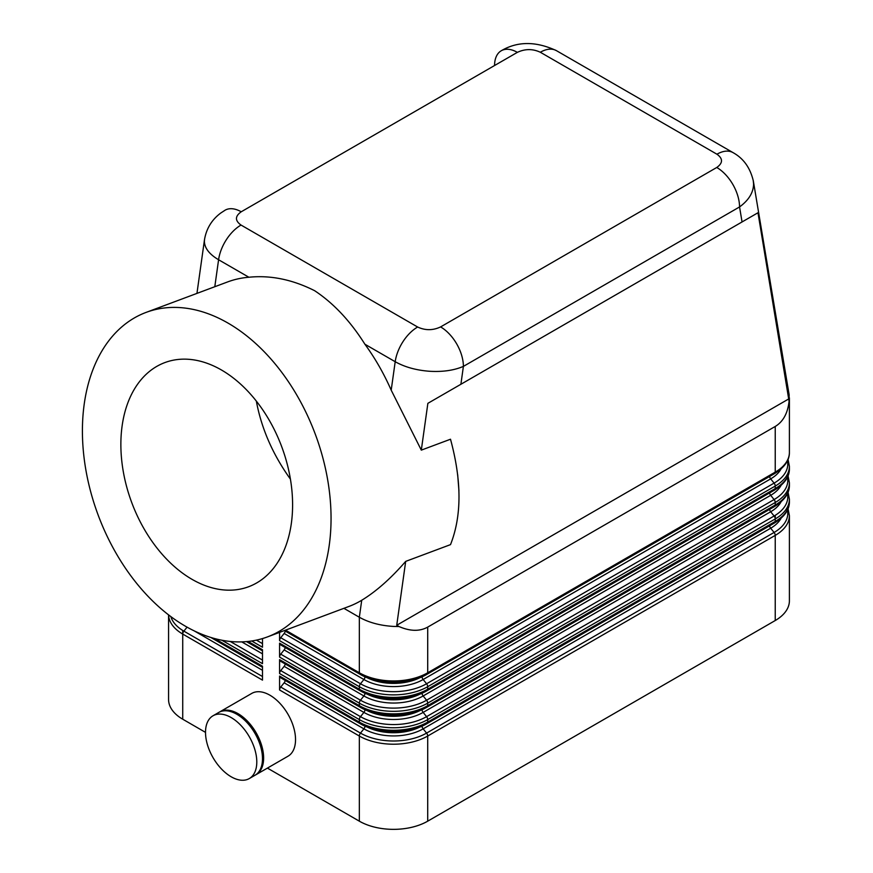 <?xml version="1.0" encoding="UTF-8"?>
<svg xmlns="http://www.w3.org/2000/svg" width="873" height="873" viewBox="0 0 873 873"><rect width="100%" height="100%" fill="white"/><g stroke="black" fill="none" stroke-linecap="round" stroke-linejoin="round"><path stroke-width="1.31" d="M742.061 221.949L757.982 212.75L789.083 401.351C787.686 413.376 783.081 421.746 775.235 426.461L427.705 627.109C419.706 631.539 410.146 631.354 399.037 626.541L396.735 625.254L405.694 561.383L450.501 544.632C461.817 516.03 461.817 480.903 450.501 439.228L421.31 450.13L427.868 403.337L742.061 221.949L739.551 206.945A32.443 18.737 -120 0 0 732.873 184.487A32.443 18.737 -120 0 0 716.766 167.474L440.603 326.917A32.443 18.737 60 0 1 456.721 343.929A32.443 18.737 60 0 1 463.399 366.387L739.551 206.945C748.728 200.223 753.41 192.595 753.585 184.05L753.224 180.373M789.083 401.351L789.137 394.738L753.312 180.842M494.565 65.508A32.465 18.748 60 0 1 501.2 50.787A32.465 18.748 60 0 1 501.244 50.754A32.443 18.737 60 0 1 517.362 52.358C525.066 48.746 532.716 48.713 540.322 52.249L716.94 154.215C723.073 158.613 723.019 163.033 716.766 167.474M440.603 326.917C432.91 330.529 425.249 330.561 417.643 327.015L241.024 225.048C234.892 220.662 234.957 216.242 241.21 211.79A32.443 18.737 -120 0 0 225.136 210.164A32.443 18.737 -120 0 0 225.092 210.197A32.465 18.748 -120 0 0 224.907 210.306M399.037 626.541L393.527 626.421C380.268 625.646 368.864 622.58 359.338 617.244L359.338 672.777L285.515 630.153M267.378 636.93A173.225 115.858 69.5 0 1 185.458 626.236A173.225 115.858 69.5 0 1 84.179 458.663A173.225 115.858 69.5 0 1 146.086 312.403A173.225 115.858 69.5 0 1 228.006 323.086A173.225 115.858 69.5 0 1 329.285 490.659A173.225 115.858 69.5 0 1 267.378 636.93L348.807 606.495A173.225 115.858 -110.5 0 0 361.728 600.253C376.143 591.479 390.798 578.526 405.694 561.383M503.132 60.564L494.609 65.486M279.578 676.062A3.219 1.866 120 0 0 280.244 677.535L360.014 723.586A3.219 1.866 -60 0 1 359.338 722.113L279.578 676.062L279.578 689.986L359.338 736.037A48.342 27.914 0 0 0 427.705 736.037A3.219 1.866 -120 0 0 426.57 733.102A46.727 26.976 180 0 1 360.484 733.102L280.724 687.051A3.219 1.866 120 0 0 279.578 689.986M280.724 687.051L284.14 682.795A3.219 1.866 120 0 0 285.231 680.416M284.14 682.795L363.899 728.846L360.484 733.102A3.219 1.866 -60 0 0 359.338 736.037L359.338 821.177A48.342 27.914 0 0 0 427.705 821.177L427.705 736.037L775.235 535.389A48.342 27.914 0 0 0 789.399 515.659L789.399 600.799A48.342 27.914 0 0 1 775.235 620.528L427.705 821.177M168.565 614.876L168.565 699.469A48.342 27.914 0 0 0 182.73 719.21L182.73 634.071A3.219 1.866 -60 0 1 183.865 631.135A46.727 26.976 180 0 1 170.846 616.6M279.578 659.617A3.219 1.866 120 0 0 280.244 661.09L360.014 707.141A3.219 1.866 -60 0 1 359.338 705.668L279.578 659.617L279.578 673.541L359.338 719.592A48.342 27.914 0 0 0 427.705 719.592A3.219 1.866 -120 0 0 426.57 716.657A46.727 26.976 180 0 1 360.484 716.657L280.724 670.606A3.219 1.866 120 0 0 279.578 673.541M280.724 670.606L284.14 666.35A3.219 1.866 120 0 0 285.231 663.971M279.578 643.172A3.219 1.866 120 0 0 280.244 644.645L360.014 690.696A3.219 1.866 -60 0 1 359.338 689.223L279.578 643.172L279.578 657.096L359.338 703.147A48.342 27.914 0 0 0 427.705 703.147L775.235 502.499A48.342 27.914 0 0 0 789.399 482.769L789.399 485.29A48.342 27.914 180 0 1 775.235 505.02L427.705 705.668A48.342 27.914 180 0 1 359.338 705.668L359.338 703.147A3.219 1.866 120 0 1 360.484 700.211L280.724 654.161A3.219 1.866 120 0 0 279.578 657.096M280.724 654.161L284.14 649.905A3.219 1.866 120 0 0 285.231 647.526M280.724 637.716A3.219 1.866 120 0 0 279.578 640.651L359.338 686.702A48.342 27.914 0 0 0 427.705 686.702L775.235 486.054A48.342 27.914 0 0 0 789.399 466.324L789.399 468.845A48.342 27.914 180 0 1 775.235 488.574L427.705 689.223A48.342 27.914 180 0 1 359.338 689.223L359.338 686.702A3.219 1.866 120 0 1 360.484 683.766L280.724 637.716L284.14 633.46A3.219 1.866 120 0 0 285.231 631.081M421.31 450.13L391.202 390.176A173.225 115.858 -110.5 0 0 364.903 344.224C350.346 321.1 333.595 303.269 314.651 290.709C292.488 279.535 270.565 275.039 248.881 277.243A173.225 115.858 -110.5 0 0 227.515 281.968L146.086 312.403M204.555 239.257L204.38 241.385C204.62 248.15 209.356 254.272 218.588 259.75L248.881 277.243M204.5 239.595L196.949 293.393M364.903 344.224L395.196 361.717C404.734 367.064 416.115 370.239 429.33 371.254C442.556 372.062 453.916 370.436 463.399 366.387L460.889 384.284M457.67 474.65L458.936 490.757M122.133 425.817A119.645 80.021 -110.5 0 0 157.631 548.855A119.645 80.021 -110.5 0 0 249.787 586.285A119.645 80.021 -110.5 0 0 291.331 523.505A119.645 80.021 -110.5 0 0 256.935 401.864A119.645 80.021 -110.5 0 0 166.023 362.164A119.645 80.021 -110.5 0 0 122.133 425.817M396.735 625.254L789.127 398.71M757.982 212.75L427.868 403.337M343.907 608.328L359.338 617.244L361.728 600.253M251.686 640.989L262.489 647.231L262.489 638.567M221.873 640.225L262.489 663.676L262.489 649.752L248.118 641.448M168.576 614.887A48.342 27.914 0 0 0 182.73 634.071L262.489 680.122L262.489 666.197L214.583 638.534M359.338 821.177L267.411 768.098M205.515 732.371L182.73 719.21M279.578 632.368L279.578 640.651M213.023 715.773L218.719 712.477A36.251 20.93 60 0 1 236.856 714.278A36.251 20.93 60 0 1 262.489 758.681A36.251 20.93 60 0 1 254.981 775.279L249.285 778.563A36.251 20.93 60 0 1 221.349 768.851A36.251 20.93 60 0 1 205.515 732.36A36.251 20.93 60 0 1 213.023 715.773A36.251 20.93 60 0 1 231.159 717.562A36.251 20.93 60 0 1 256.793 761.965A36.251 20.93 60 0 1 249.285 778.563M219.298 712.161A36.251 20.93 60 0 1 219.865 711.822A36.251 20.93 60 0 1 237.991 713.612A36.251 20.93 60 0 1 263.624 758.026A36.251 20.93 60 0 1 256.116 774.624A36.251 20.93 60 0 1 255.538 774.929M219.865 711.822L251.773 693.402A36.251 20.93 60 0 1 279.709 703.114A36.251 20.93 60 0 1 295.532 739.606A36.251 20.93 60 0 1 288.025 756.204L256.116 774.624M290.414 479.124C272.802 454.527 261.431 428.523 256.335 401.089M241.21 211.79L517.362 52.358M716.94 154.215A32.225 18.606 120 0 1 731.585 151.924A32.399 18.704 120 0 1 732.993 152.6A32.399 18.704 120 0 1 733.047 152.622L556.439 50.656A32.225 18.606 120 0 0 556.396 50.634A32.225 18.606 120 0 0 540.322 52.249M774.1 523.091A3.219 1.866 -120 0 0 774.569 522.949L427.039 723.586C409.339 734.269 377.714 734.269 360.014 723.586A3.219 1.866 -60 0 0 360.484 723.739A46.727 26.976 0 0 0 426.57 723.739A3.219 1.866 -120 0 0 427.039 723.586A3.219 1.866 -120 0 0 427.705 722.113A48.342 27.914 180 0 1 359.338 722.113L359.338 719.592A3.219 1.866 -60 0 1 360.484 716.657L363.899 712.401A3.219 1.866 120 0 0 365.034 709.673M789.399 501.735A48.342 27.914 180 0 1 775.235 521.465L775.235 518.944A48.342 27.914 0 0 0 789.399 499.214L789.399 501.735C789.519 509.625 784.576 516.696 774.569 522.949A3.219 1.866 -120 0 0 775.235 521.465L427.705 722.113L427.705 719.592L775.235 518.944L775.235 515.332M365.034 726.118A3.219 1.866 120 0 1 363.899 728.846A41.893 24.193 0 0 0 423.154 728.846L770.684 528.209A3.219 1.866 60 0 1 769.582 525.819M775.235 620.528L775.235 535.389A3.219 1.866 -120 0 0 774.1 532.454L426.57 733.102L423.154 728.846A3.219 1.866 60 0 1 422.019 726.118M182.73 630.448L182.73 634.071M262.489 676.52L183.865 631.135L187.073 627.152M194.122 630.83L262.489 670.3M284.14 649.905L363.899 695.956A41.893 24.193 0 0 0 423.154 695.956L770.684 495.307L774.1 499.563A3.219 1.866 60 0 1 775.235 502.499L775.235 505.02A3.219 1.866 -120 0 1 774.569 506.504C784.576 500.251 789.519 493.18 789.399 485.29M774.1 506.646A3.219 1.866 -120 0 0 774.569 506.504L427.039 707.141C409.339 717.824 377.714 717.824 360.014 707.141A3.219 1.866 -60 0 0 360.484 707.283A46.727 26.976 0 0 0 426.57 707.283A3.219 1.866 -120 0 0 427.039 707.141A3.219 1.866 -120 0 0 427.705 705.668L427.705 703.147A3.219 1.866 60 0 0 426.57 700.211A46.727 26.976 180 0 1 360.484 700.211L363.899 695.956A3.219 1.866 120 0 0 365.034 693.217M284.14 633.46L363.899 679.51A41.893 24.193 0 0 0 423.154 679.51L770.684 478.862L774.1 483.118A3.219 1.866 60 0 1 775.235 486.054L775.235 488.574A3.219 1.866 -120 0 1 774.569 490.048C784.576 483.806 789.519 476.734 789.399 468.845M774.1 490.2A3.219 1.866 -120 0 0 774.569 490.048L427.039 690.696C409.339 701.379 377.714 701.379 360.014 690.696A3.219 1.866 -60 0 0 360.484 690.838A46.727 26.976 0 0 0 426.57 690.838A3.219 1.866 -120 0 0 427.039 690.696A3.219 1.866 -120 0 0 427.705 689.223L427.705 686.702A3.219 1.866 60 0 0 426.57 683.766A46.727 26.976 180 0 1 360.484 683.766L363.899 679.51A3.219 1.866 120 0 0 365.034 676.771M775.235 426.461L775.235 472.129L427.705 672.777A48.342 27.914 180 0 1 359.338 672.777A3.219 1.866 -60 0 0 360.014 674.251C377.714 684.934 409.339 684.934 427.039 674.251A3.219 1.866 -120 0 0 427.705 672.777L427.705 627.109M789.399 452.4A48.342 27.914 180 0 1 775.235 472.129A3.219 1.866 -120 0 1 774.569 473.603C784.576 467.35 789.519 460.289 789.399 452.4L789.399 397.87M775.235 518.944A3.219 1.866 -120 0 0 774.1 516.008L426.57 716.657L423.154 712.401L770.684 511.753A3.219 1.866 60 0 1 769.582 509.374M284.14 666.35L363.899 712.401A41.893 24.193 0 0 0 423.154 712.401A3.219 1.866 60 0 1 422.019 709.673M787.435 477.204A46.727 26.976 180 0 1 774.1 499.563L426.57 700.211L423.154 695.956A3.219 1.866 60 0 1 422.019 693.217M781.029 485.443A41.893 24.193 0 0 1 770.684 495.307A3.219 1.866 60 0 1 769.582 492.929M284.369 630.579L360.014 674.251A3.219 1.866 -60 0 0 360.484 674.393A46.727 26.976 0 0 0 426.57 674.393A3.219 1.866 -120 0 0 427.039 674.251L774.569 473.603A3.219 1.866 -120 0 1 774.1 473.755M787.435 460.758A46.727 26.976 180 0 1 774.1 483.118L426.57 683.766L423.154 679.51A3.219 1.866 60 0 1 422.019 676.771M781.029 468.987A41.893 24.193 0 0 1 770.684 478.862A3.219 1.866 60 0 1 769.582 476.483M262.489 660.075L230.232 641.459M241.756 641.884L262.489 653.855M262.489 643.63L256.422 640.127M241.024 225.048A32.225 18.606 120 0 0 218.588 259.75L214.802 286.715M417.643 327.015A32.225 18.606 120 0 0 402.999 341.627A32.399 18.704 120 0 0 395.196 361.717L391.202 390.176M369.05 727.689A40.289 23.255 0 0 0 418.003 727.689M420.415 726.783A40.289 23.255 180 0 1 366.627 726.783M369.05 678.354A40.289 23.255 0 0 0 418.003 678.354M420.415 677.448A40.289 23.255 180 0 1 366.627 677.448M787.435 510.094A46.727 26.976 180 0 1 774.1 532.454L770.684 528.209A41.893 24.193 0 0 0 781.029 518.333M369.05 694.799A40.289 23.255 0 0 0 418.003 694.799M420.415 693.893A40.289 23.255 180 0 1 366.627 693.893M369.05 711.244A40.289 23.255 0 0 0 418.003 711.244M420.415 710.338A40.289 23.255 180 0 1 366.627 710.338M787.435 493.649A46.727 26.976 180 0 1 774.1 516.008L770.684 511.753A41.893 24.193 0 0 0 781.029 501.888M210.797 637.443L262.489 667.288M246.502 641.611L262.489 650.843M732.993 152.6C743.469 158.362 750.245 167.812 753.323 180.962M788.046 459.362L789.399 466.324M501.211 50.787C517.46 41.184 535.858 41.14 556.396 50.634M788.046 508.697L789.399 515.659M788.046 475.807L789.399 482.769M788.046 492.252L789.399 499.214M225.136 210.175L220.694 213.077C211.768 219.778 206.377 228.628 204.5 239.649"/></g></svg>
